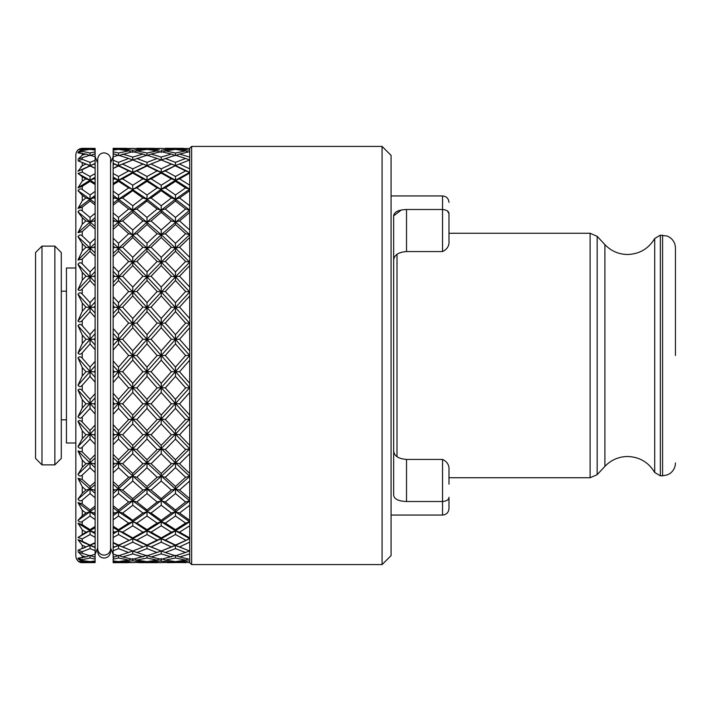 <?xml version="1.0" encoding="UTF-8"?>
<svg xmlns="http://www.w3.org/2000/svg" width="711" height="711" viewBox="0 0 711 711"><rect width="100%" height="100%" fill="white"/><g stroke="black" fill="none" stroke-linecap="round" stroke-linejoin="round"><path stroke-width="1.07" d="M448.979 226.827L448.979 233.261L590.103 233.261L597.16 236.328L604.901 244.628L604.901 466.372C611.096 459.946 618.659 456.658 627.582 456.506C639.527 456.924 648.565 462.257 654.707 472.495L654.707 238.505L660.341 235.19L667.229 236.052L669.815 237.412C673.45 240.034 675.326 243.58 675.45 248.059L675.45 355.5M397.005 254.28L397.005 456.72M95.123 508.01L78.006 520.345C79.268 522.15 80.69 522.532 82.254 521.51L90.048 516.026L95.123 519.625L95.123 506.036L90.048 509.956L90.048 511.804L94.136 513.031L95.123 512.293L95.123 513.769L94.136 513.031M95.123 428.813L78.006 446.624C79.268 448.543 80.69 448.712 82.254 447.157L90.048 439.069L95.123 444.348L95.123 425.009L90.048 430.448L90.048 434.163L94.136 434.776L95.123 433.728L95.123 435.825L94.136 434.776M95.123 397.876L78.006 416.682C79.268 418.539 80.69 418.628 82.254 416.957L90.048 408.39L95.123 413.98L95.123 393.627L90.048 399.315L90.048 403.484L94.136 403.866L95.123 402.764L95.123 404.959L94.136 403.866M95.123 372.884L95.123 365.881L90.048 371.631L90.048 376.403L95.123 382.163L95.123 372.884L94.136 371.755L95.123 370.627L95.123 372.884M97.7 547.897L95.123 554.304M95.123 365.881L95.123 333.646L90.048 339.369L94.136 339.245L95.123 338.116L95.123 340.373L94.136 339.245M95.123 301.935L90.048 307.516L85.969 307.134L82.254 311.285L78.006 320.919C79.268 322.341 80.69 322.181 82.254 320.448L90.048 311.685L95.123 317.373L95.123 297.02L90.048 302.61L90.048 307.516L94.136 307.134L95.123 306.041L95.123 308.236L94.136 307.134M95.123 271.549L90.048 276.837L85.969 276.224L82.254 280.161L78.006 289.644C79.268 290.852 80.69 290.612 82.254 288.933L90.048 280.552L95.123 285.991L95.123 266.652L90.048 271.931L90.048 276.837L94.136 276.224L95.123 275.175L95.123 277.272L94.136 276.224M95.123 195.516L90.048 199.196L85.969 197.969L82.254 200.76L78.006 208.421L82.254 207.123L90.048 201.044L95.123 204.964L95.123 191.375L90.048 194.974L90.048 199.196L95.123 197.231L95.123 198.707L94.136 197.969M189.704 355.5L175.475 339.369L179.563 339.245L189.704 327.709L189.704 355.5L161.219 387.655L165.308 387.904L175.475 376.403L175.475 371.631L179.563 371.755L189.704 360.166L189.704 355.5L185.624 355.5L175.475 367.098L165.308 355.5L175.475 343.902L175.475 339.369L161.219 355.5L157.14 355.5L147.008 367.098L136.85 355.5L147.008 343.902L147.008 339.369L132.753 355.5L128.664 355.5L118.524 367.098L113.138 360.93L113.138 350.07L118.524 343.902L118.524 339.369L122.603 339.245L132.753 327.709L132.753 323.345L136.85 323.096L147.008 311.685L147.008 307.516L151.088 307.134L161.219 295.936L161.219 291.981L165.308 291.483L175.475 280.552L175.475 276.837L147.008 307.516L113.138 345.484L113.138 350.07M382.074 564.596L382.074 146.404L391.077 155.407L391.077 555.593L382.074 564.596L191.632 564.596L191.632 146.404L189.704 148.332L189.704 150.208L179.563 148.972L189.704 148.386M189.704 327.709L189.704 150.208M110.569 547.897L113.138 554.304L110.569 547.897M189.704 160.002L185.624 158.473L175.475 162.366L175.475 165.592L161.219 172.346L165.308 170.916L175.475 165.592L189.704 172.346L175.475 180.23L161.219 189.197L132.753 210.145L136.85 209.007L147.008 201.044L147.008 199.196L151.088 197.969L161.219 190.681L161.219 189.197L165.308 187.9L175.475 181.341L175.475 180.23L189.704 189.197L185.624 187.9L175.475 194.974L175.475 199.196L161.219 210.145L165.308 209.007L175.475 201.044L175.475 199.196L189.704 210.145L161.219 234.674L132.753 262.181L136.85 261.452L147.008 251.259L147.008 248.095L151.088 247.259L161.219 237.536L161.219 234.674L165.308 233.732L175.475 224.543L175.475 222.001L189.704 234.674L185.624 233.732L175.475 243.304L175.475 248.095L161.219 262.181L165.308 261.452L175.475 251.259L175.475 248.095L189.704 262.181L185.624 261.452L175.475 271.931L175.475 276.837L189.704 291.981L175.475 307.516L171.378 307.134L161.219 318.492L161.219 323.345L165.308 323.096L175.475 311.685L175.475 307.516L161.219 323.345L157.14 323.096L147.008 334.597L147.008 339.369L151.088 339.245L161.219 327.709L161.219 323.345L147.008 339.369L113.138 301.58L113.138 308.601L113.138 305.677L114.453 307.134L113.138 308.601L113.138 317.737L118.524 311.685L118.524 307.516L122.603 307.134L132.753 295.936L142.92 307.134L132.753 318.492L132.753 323.345L128.664 323.096L118.524 334.597L118.524 339.369L114.453 339.245L113.138 340.747L113.138 345.484M189.704 189.197L175.475 199.196L171.378 197.969L161.219 205.746L161.219 210.145L157.14 209.007L147.008 217.442L147.008 222.001L142.92 220.952L132.753 229.982L132.753 234.674L128.664 233.732L118.524 243.304L118.524 248.095L113.138 242.922L113.138 248.539L113.138 245.979L114.453 247.259L113.138 248.539L113.138 256.644L118.524 251.259L118.524 248.095L122.603 247.259L132.753 237.536L132.753 234.674L136.85 233.732L147.008 224.543L147.008 222.001L151.088 220.952L161.219 212.349L161.219 210.145L147.008 222.001L113.138 253.365M189.704 172.346L185.624 170.916L175.475 176.47L175.475 180.23L171.378 178.861L161.219 185.198L161.219 189.197L157.14 187.9L147.008 194.974L147.008 199.196L142.92 197.969L132.753 205.746L132.753 210.145L118.524 222.001L113.138 217.406L113.138 222.099L113.138 219.815L114.453 220.952L113.138 222.099L113.138 229.377L118.524 224.543L118.524 222.001L122.603 220.952L132.753 212.349L132.753 210.145L118.524 199.196L122.603 197.969L132.753 190.681L132.753 189.197L128.664 187.9L118.524 194.974L118.524 199.196L113.138 203.239L113.138 205.221L118.524 201.044L118.524 199.196L114.453 197.969L113.138 198.947L113.138 197L114.453 197.969M87.72 561.326L82.254 562.321L78.006 561.041L82.254 562.65L90.048 562.339L82.254 562.65C81.596 562.988 76.557 562.214 75.819 556.233L75.819 154.767C76.201 150.856 78.352 148.715 82.254 148.332L78.006 149.959L82.254 148.679L85.969 148.972L82.254 149.346L78.006 152.101L82.254 150.483L90.048 149.39L95.123 150.057L95.123 149.061L94.136 148.972L95.123 148.412L90.048 148.661L90.048 149.39M95.123 345.119L90.048 339.369L85.969 339.245L82.254 343.484L78.006 353.038C79.268 354.647 80.69 354.576 82.254 352.816L90.048 343.902L95.123 349.696M95.123 333.646L95.123 328.838L90.048 334.597L82.254 325.745C80.698 324.012 79.277 324.02 78.006 325.771L82.254 335.014L85.969 339.245M90.048 302.61L82.254 294.043C80.698 292.372 79.277 292.461 78.006 294.318L82.254 303.01L85.969 307.134M90.048 271.931L82.254 263.843C80.698 262.288 79.277 262.466 78.006 264.376L82.254 272.313L85.969 276.224M78.006 259.995L82.254 259.062L90.048 251.259L95.123 256.315L95.123 253.045L90.048 248.095L94.136 247.259L95.123 246.29L95.123 238.469L90.048 243.304L90.048 248.095L78.006 259.995L82.254 250.903L82.254 243.651L85.969 247.259L82.254 250.903M90.048 243.304L82.254 235.91C80.698 234.497 79.277 234.746 78.006 236.674L82.254 243.651M78.006 232.693L82.254 231.573L90.048 224.543L95.123 229.084L95.123 226.427L90.048 222.001L94.136 220.952L95.123 220.099L95.123 213.167L90.048 217.442L90.048 222.001L78.006 232.693L82.254 224.214L82.254 217.753L85.969 220.952L82.254 224.214M90.048 217.442L82.254 210.918C80.698 209.683 79.277 210.012 78.006 211.896L82.254 217.753M90.048 194.974L82.254 189.49C80.698 188.459 79.277 188.85 78.006 190.655L82.254 195.241L85.969 197.969M78.006 187.766L82.254 186.335L90.048 181.341L95.123 184.558L95.123 183.305L90.048 180.23L95.123 178.274L95.123 173.617L90.048 176.47L90.048 180.23L78.006 187.766L82.254 181.118L82.254 176.675L85.969 178.861L82.254 181.118M90.048 176.47L82.254 172.151L78.006 173.475L82.254 176.675M80.814 166.774L82.254 165.77L78.006 171.244L90.048 165.939L95.123 168.347L90.048 165.592L95.123 163.672L95.123 160.339L90.048 162.366L90.048 165.592L94.136 164.099L95.123 164.543L95.123 163.672M90.048 155.62L95.123 153.798L95.123 154.358L95.123 151.87L90.048 153.016L90.048 155.62L85.969 154.056L82.254 155.096L78.006 159.255L82.254 157.655L82.254 159.317L90.048 162.366L82.254 159.317L78.006 160.775L85.969 164.099L82.254 165.77L85.969 164.099L82.254 162.517L82.254 165.77M82.254 150.483L82.254 151.319L90.048 153.016L82.254 151.319L78.006 152.874L85.969 154.056M78.832 149.328L82.254 148.35L90.048 148.661L82.254 148.332L95.123 148.412M95.123 361.304L90.048 367.098L82.254 358.184C80.698 356.424 79.277 356.353 78.006 357.962L82.254 367.516L85.969 371.755L82.254 375.986L78.006 385.229C79.268 386.98 80.69 386.988 82.254 385.255L90.048 376.403M94.136 371.755L90.048 371.631L78.006 385.229M95.123 377.354L78.006 357.962M95.123 409.065L90.048 403.484L85.969 403.866L82.254 407.99L78.006 416.682M90.048 408.39L90.048 403.484L78.006 390.081L82.254 399.715L85.969 403.866M95.123 439.451L90.048 434.163L85.969 434.776L82.254 438.687L78.006 446.624M90.048 439.069L90.048 434.163L78.006 421.356L82.254 430.839L85.969 434.776M95.123 457.955L95.123 454.685L90.048 459.741L90.048 462.905L94.136 463.741L95.123 462.781L95.123 457.955L78.006 474.326C79.268 476.254 80.69 476.503 82.254 475.09L90.048 467.696L95.123 472.531L95.123 467.767L90.048 462.905L85.969 463.741L82.254 467.349L78.006 474.326M95.123 467.767L95.123 464.71L94.136 463.741M95.123 464.71L95.123 462.781M90.048 467.696L90.048 462.905L78.006 451.005L82.254 460.097L85.969 463.741M95.123 484.573L95.123 481.916L90.048 486.457L90.048 488.999L94.136 490.048L95.123 489.177L95.123 484.573L78.006 499.104C79.268 500.988 80.69 501.317 82.254 500.082L90.048 493.558L95.123 497.833L95.123 493.327L90.048 488.999L85.969 490.048L82.254 493.247L78.006 499.104M95.123 493.327L95.123 490.901L94.136 490.048M95.123 490.901L95.123 489.177M90.048 493.558L90.048 488.999L78.006 478.307L82.254 486.786L85.969 490.048M95.123 515.484L90.048 511.804L85.969 513.031L82.254 515.759L78.006 520.345M90.048 516.026L90.048 511.804L78.006 502.579L82.254 510.24L85.969 513.031M95.123 527.695L95.123 526.442L90.048 529.659L90.048 530.77L94.136 532.139L95.123 531.544L95.123 527.695L78.006 537.525L82.254 538.849L90.048 534.53L95.123 537.383L95.123 533.703L90.048 530.77L85.969 532.139L78.006 537.525M95.123 533.703L95.123 532.726L94.136 532.139M95.123 532.726L95.123 531.544M90.048 534.53L90.048 530.77L78.006 523.234L82.254 529.882L85.969 532.139M95.123 543.133L95.123 542.653L90.048 545.061L94.136 546.901L95.123 546.457L95.123 543.133L78.006 550.225L82.254 551.683L90.048 548.634L95.123 550.661L95.123 547.541L90.048 545.408L85.969 546.901L82.254 545.23L85.969 546.901L82.254 548.483L85.969 546.901M94.279 547.194L95.123 547.328L94.136 546.901M95.123 547.328L95.123 546.457M95.123 550.661L95.123 554.242L90.048 555.806L82.254 553.345L82.254 551.683L90.048 548.634L90.048 545.408L78.006 539.756L82.254 545.23L82.254 548.483L78.006 550.225M92.377 561.326L95.123 561.939L95.123 559.13L90.048 557.984L82.254 559.681L90.048 557.984L90.048 555.38L94.136 556.944L95.123 556.677L95.123 553.958M95.123 559.13L95.123 556.642L95.123 557.202L94.136 556.944M95.123 560.943L90.048 561.61L82.254 560.517L78.006 558.899L82.254 561.654L85.969 562.028M90.048 561.61L90.048 562.339L95.123 562.588L94.136 562.028M92.377 149.674L94.136 148.972M95.123 157.042L95.123 154.323L94.136 154.056M82.254 157.655L90.048 155.194L95.123 156.758L95.123 160.339M95.123 163.459L78.006 171.244M95.123 167.867L95.123 164.543M88.617 175.653L82.254 172.151L82.254 169.707L90.048 165.939L87.595 164.712M95.123 177.297L90.048 180.23L85.969 178.861M95.123 183.305L95.123 179.456L94.136 178.861M95.123 179.456L95.123 178.274M90.048 181.341L90.048 180.23L78.006 173.475M95.123 202.991L90.048 199.196L78.006 208.421M90.048 201.044L90.048 199.196L78.006 190.655M95.123 217.673L90.048 222.001L85.969 220.952M95.123 226.427L95.123 221.823L94.136 220.952M95.123 221.823L95.123 220.099M90.048 224.543L90.048 222.001L78.006 211.896M95.123 243.233L90.048 248.095L85.969 247.259M95.123 253.045L95.123 248.219L94.136 247.259M95.123 248.219L95.123 246.29M90.048 251.259L90.048 248.095L78.006 236.674M95.123 282.187L90.048 276.837L78.006 289.644M90.048 280.552L90.048 276.837L78.006 264.376M95.123 313.124L90.048 307.516L78.006 320.919M90.048 311.685L90.048 307.516L78.006 294.318M90.048 334.597L90.048 339.369L78.006 325.771M95.123 328.838L95.123 317.373M95.123 297.02L95.123 285.991M95.123 266.652L95.123 256.315M95.123 238.469L95.123 229.084M95.123 213.167L95.123 204.964M95.123 191.375L95.123 184.558M95.123 173.617L95.123 168.347M90.048 165.592L78.006 160.775M95.123 151.87L95.123 150.057M87.72 149.674L85.969 148.972M82.254 153.105L82.254 155.096L84.92 154.34M88.617 535.347L82.938 538.485M82.254 538.849L82.254 541.293L90.048 545.061L78.006 539.756M78.841 539.916L80.014 540.289M80.059 540.307L81.294 540.822M85.302 543.284L82.938 542.173M85.302 547.408L82.938 548.35M84.92 556.66L82.254 555.904L85.969 556.944L78.006 558.126L82.254 559.681L82.254 560.517M82.254 562.668L95.123 562.588M90.048 555.38L85.969 556.944M82.254 553.345L78.006 551.745L82.254 555.904L82.254 557.895M95.123 542.653L95.123 537.383M90.048 529.659L82.254 524.665L78.006 523.234M95.123 526.442L95.123 519.625M90.048 509.956L82.254 503.877L78.006 502.579M95.123 506.036L95.123 497.833M90.048 486.457L82.254 479.427L78.006 478.307M95.123 481.916L95.123 472.531M90.048 459.741L82.254 451.938L78.006 451.005M95.123 454.685L95.123 444.348M90.048 430.448L82.254 422.067C80.698 420.388 79.277 420.157 78.006 421.356M95.123 425.009L95.123 413.98M90.048 399.315L82.254 390.552C80.698 388.819 79.277 388.659 78.006 390.081M95.123 393.627L95.123 382.163M85.969 371.755L90.048 371.631L90.048 367.098M95.123 557.202L95.123 556.677M95.123 154.323L95.123 153.798M90.048 343.902L90.048 339.369L78.006 353.038M113.138 514L113.138 512.053L114.453 513.031L113.138 514L113.138 519.848L118.524 516.026L118.524 511.804L122.603 513.031L132.753 505.254L132.753 500.855L118.524 511.804L113.138 507.761L113.138 514M157.14 449.548L161.219 448.819L161.219 445.37L151.088 434.776L147.008 434.163L147.008 439.069L157.14 449.548L147.008 459.741L147.008 462.905L142.92 463.741L132.753 473.464L132.753 476.326L128.664 477.268L118.524 486.457L118.524 488.999L113.138 484.289L113.138 491.185L113.138 488.901L114.453 490.048L113.138 491.185L113.138 498.1L118.524 493.558L118.524 488.999L122.603 490.048L132.753 481.018L132.753 476.326L136.85 477.268L147.008 467.696L147.008 462.905L113.138 493.594M113.138 465.021L113.138 462.461L114.453 463.741L113.138 465.021L113.138 472.833L118.524 467.696L118.524 462.905L122.603 463.741L132.753 453.689L132.753 448.819L118.524 462.905L113.138 457.635L113.138 465.021M114.453 403.866L113.138 405.323L113.138 402.399L114.453 403.866L118.524 403.484L118.524 399.315L113.138 393.263L113.138 414.326L118.524 408.39L128.664 419.517L132.753 419.019L132.753 415.064L122.603 403.866L118.524 403.484L113.138 397.511M147.008 493.558L147.008 488.999L132.753 500.855L136.85 501.993L147.008 493.558L157.14 501.993L147.008 509.956L147.008 511.804L142.92 513.031L132.753 520.319L132.753 521.803L128.664 523.1L118.524 529.659L118.524 530.77L122.603 532.139L132.753 525.802L132.753 521.803L113.138 533.89L113.138 537.56L118.524 534.53L118.524 530.77L114.453 532.139L113.138 532.921L113.138 533.89M161.219 481.018L161.219 476.326L147.008 488.999L151.088 490.048L161.219 481.018L171.378 490.048L161.219 498.651L161.219 500.855L157.14 501.993M189.704 476.326L175.475 462.905L175.475 459.741L165.308 449.548L161.219 448.819L161.219 453.689L171.378 463.741L175.475 462.905L175.475 467.696L185.624 477.268L189.704 476.326L175.475 488.999L171.378 490.048M185.624 477.268L175.475 486.457L175.475 488.999L147.008 511.804L132.753 521.803L136.85 523.1L147.008 516.026L147.008 511.804L151.088 513.031L161.219 505.254L161.219 500.855L165.308 501.993L175.475 493.558L175.475 488.999L179.563 490.048L189.704 481.018L189.704 473.464L179.563 463.741L175.475 462.905L161.219 476.326L165.308 477.268L175.475 467.696M175.475 408.39L175.475 403.484L161.219 419.019L165.308 419.517L175.475 408.39L185.624 419.517L189.704 419.019L175.475 434.163L189.704 448.819L175.475 462.905L147.008 434.163L132.753 448.819L136.85 449.548L147.008 439.069M185.624 419.517L175.475 430.448L175.475 434.163L161.219 419.019L147.008 434.163L132.753 419.019L132.753 423.943L142.92 434.776L147.008 434.163L147.008 430.448L136.85 419.517L132.753 419.019L118.524 403.484L113.138 409.42M189.704 419.019L175.475 403.484L171.378 403.866L161.219 415.064L161.219 419.019L132.753 387.655L136.85 387.904L147.008 376.403L147.008 371.631L151.088 371.755L161.219 360.166L161.219 355.5L118.524 403.484L118.524 408.39M113.138 439.789L113.138 444.677L118.524 439.069L118.524 434.163L113.138 439.789L113.138 433.39L114.453 434.776L113.138 436.163M128.664 419.517L118.524 430.448L118.524 434.163L114.453 434.776M175.475 367.098L175.475 371.631L171.378 371.755L161.219 383.291L161.219 387.655L118.524 434.163L113.138 428.475L113.138 433.39M118.524 430.448L113.138 424.663L113.138 428.475M113.138 424.663L113.138 414.326M142.92 434.776L132.753 445.37L132.753 448.819L118.524 434.163L122.603 434.776L132.753 423.943M132.753 445.37L122.603 434.776M165.308 449.548L175.475 439.069L175.475 434.163L147.008 462.905L132.753 448.819L128.664 449.548L118.524 459.741L113.138 454.356L113.138 444.677M118.524 439.069L128.664 449.548M118.524 459.741L118.524 462.905L114.453 463.741M113.138 454.356L113.138 457.635M171.378 463.741L161.219 473.464L161.219 476.326L157.14 477.268L147.008 486.457L147.008 488.999L118.524 462.905L113.138 468.078M161.219 473.464L151.088 463.741L147.008 462.905L175.475 488.999L189.704 500.855L175.475 511.804L189.704 521.803L185.624 523.1L175.475 529.659L175.475 530.77L171.378 532.139L161.219 537.925L151.088 532.139L161.219 537.925L161.219 538.654L165.308 540.084L175.475 534.53L175.475 530.77L161.219 538.654L157.14 540.084L147.008 534.53L147.008 530.77L151.088 532.139L161.219 525.802L161.219 521.803L165.308 523.1L175.475 516.026L175.475 511.804L147.008 488.999L142.92 490.048L132.753 498.651L132.753 500.855L118.524 488.999L114.453 490.048M118.524 486.457L113.138 481.623L113.138 484.289M118.524 467.696L128.664 477.268M113.138 481.623L113.138 472.833M132.753 473.464L122.603 463.741M132.753 453.689L142.92 463.741M147.008 459.741L136.85 449.548M151.088 463.741L161.219 453.689M147.008 467.696L157.14 477.268M147.008 486.457L136.85 477.268M132.753 481.018L142.92 490.048M132.753 498.651L122.603 490.048M189.704 500.855L185.624 501.993L175.475 509.956L175.475 511.804L161.219 521.803L132.753 500.855L128.664 501.993L118.524 509.956L113.138 505.779L113.138 498.1M118.524 493.558L128.664 501.993M118.524 509.956L118.524 511.804L114.453 513.031M113.138 505.779L113.138 507.761M189.704 521.803L175.475 530.77L179.563 532.139L189.704 525.802L189.704 520.319L179.563 513.031L175.475 511.804L171.378 513.031L161.219 520.319L161.219 521.803L147.008 530.77L118.524 511.804L113.138 515.715M113.138 178.079L114.453 178.861L113.138 179.652L113.138 177.11L118.524 180.23L114.453 178.861M113.138 179.652L113.138 184.762L118.524 181.341L118.524 180.23L113.138 183.509M189.704 387.655L185.624 387.904L175.475 399.315L175.475 403.484L189.704 387.655L161.219 355.5L165.308 355.5M189.704 473.464L189.704 415.064L179.563 403.866L189.704 392.508L189.704 383.291L179.563 371.755M189.704 445.37L179.563 434.776L189.704 423.943M151.088 434.776L161.219 423.943L171.378 434.776L175.475 434.163L179.563 434.776M175.475 430.448L165.308 419.517M189.704 415.064L189.704 392.508M161.219 415.064L151.088 403.866L161.219 392.508L161.219 387.655L175.475 403.484L179.563 403.866M189.704 383.291L189.704 360.166M175.475 376.403L185.624 387.904M175.475 399.315L165.308 387.904M161.219 392.508L171.378 403.866M147.008 367.098L147.008 371.631L161.219 387.655L157.14 387.904L147.008 399.315L147.008 403.484L151.088 403.866M147.008 399.315L136.85 387.904M147.008 376.403L157.14 387.904M161.219 383.291L151.088 371.755M161.219 360.166L171.378 371.755M175.475 343.902L185.624 355.5M189.704 291.981L185.624 291.483L175.475 302.61L175.475 307.516L189.704 323.345L175.475 339.369L147.008 307.516L142.92 307.134M189.704 350.834L179.563 339.245M175.475 224.543L185.624 233.732M189.704 229.982L179.563 220.952L189.704 212.349M189.704 210.145L185.624 209.007L175.475 217.442L175.475 222.001L179.563 220.952M159.842 160.49L147.008 165.592L161.219 159.966L175.475 165.592L188.326 160.49L175.475 165.592L171.378 164.099L161.219 168.845L161.219 172.346L147.008 180.23L118.524 199.196L113.138 195.285L113.138 203.239M175.475 181.341L185.624 187.9M189.704 185.198L179.563 178.861L189.704 173.075M171.378 178.861L161.219 173.075L151.088 178.861L161.219 173.075L161.219 172.346L175.475 180.23L179.563 178.861M152.136 154.34L161.219 157.078L161.219 160.002L175.475 155.194L185.624 158.473M189.704 157.078L179.563 154.056L189.704 151.665M188.335 151.95L185.624 150.883L175.475 153.016L175.475 155.62L179.563 154.056M162.597 151.95L165.308 150.883L175.475 149.39L185.624 150.883M173.137 149.674L171.378 148.972L161.219 150.208L161.219 152.474M151.088 154.056L161.219 151.665L171.378 154.056L161.219 157.078L151.088 154.056L147.008 155.62L142.92 154.056L132.753 157.078L132.753 160.002L147.008 155.194L157.14 158.473L147.008 162.366L157.14 158.473L161.219 160.002M159.851 151.95L157.14 150.883L147.008 153.016L147.008 155.62M134.13 151.95L136.85 150.883L147.008 149.39L157.14 150.883M149.337 149.674L151.088 148.972L161.219 148.386L148.786 148.555M164.845 148.519L175.475 148.661L175.475 149.39M186.086 148.519L175.475 148.661M183.598 148.35L165.308 148.332M159.504 149.95L151.088 148.972M151.088 164.099L161.219 168.845L151.088 164.099M136.85 158.473L147.008 162.366L147.008 165.592L161.219 172.346L157.14 170.916L147.008 176.47L157.14 170.916L147.008 165.592L134.139 160.49L142.92 164.099L132.753 168.845L122.603 164.099L132.753 159.966L134.139 160.49M142.92 164.099L147.008 165.592L132.753 172.346L136.85 170.916L147.008 176.47L147.008 180.23L151.088 178.861L154.838 181.145M151.088 546.901L159.842 550.51L151.088 546.901L161.219 542.155L161.219 538.654L147.008 545.408L151.088 546.901L161.219 542.155L171.378 546.901L161.219 551.034L147.008 545.408L132.753 551.034L118.524 545.408L122.603 546.901L132.753 542.155L132.753 538.654L136.85 540.084L147.008 534.53L157.14 540.084L147.008 545.408L134.139 550.51M154.385 559.601L147.008 557.984L147.008 555.38L151.088 556.944L161.219 553.922L161.219 550.998L165.308 552.527L175.475 548.634L175.475 545.408L162.597 550.51M136.388 562.481L161.219 562.614L151.088 562.028L161.219 560.792L161.219 558.526M191.632 564.596L189.704 562.614L179.563 562.028L189.704 560.792L189.704 559.335L179.563 556.944L189.704 553.922L189.704 551.034L175.475 545.408L179.563 546.901L189.704 542.155L189.704 537.925L179.563 532.139M164.845 562.481L175.475 562.339L175.475 561.61L165.308 560.117L175.475 557.984L175.475 555.38L161.219 559.335L151.088 556.944M186.086 562.481L167.343 562.65M175.475 562.339L185.624 562.668M189.704 562.614L189.704 560.792M177.803 561.326L179.563 562.028M162.597 559.05L165.308 560.117M149.337 561.326L151.088 562.028M159.851 559.05L157.14 560.117L147.008 561.61L136.85 560.117L147.008 557.984L157.14 560.117M134.13 559.05L136.85 560.117M189.704 550.998L175.475 555.806L165.308 552.527M175.475 548.634L185.624 552.527M188.326 550.51L179.563 546.901M189.704 551.034L189.704 542.155M147.008 516.026L157.14 523.1L161.219 521.803L175.475 530.77L189.704 538.654L175.475 545.408L161.219 538.654L147.008 530.77L132.753 538.654L113.138 527.491L113.138 531.348L114.453 532.139M175.475 516.026L185.624 523.1M189.704 520.319L189.704 498.651L179.563 490.048M179.563 513.031L189.704 505.254M189.704 498.651L189.704 481.018M175.475 493.558L185.624 501.993M175.475 509.956L165.308 501.993M161.219 505.254L171.378 513.031M161.219 520.319L151.088 513.031M157.14 523.1L147.008 529.659L136.85 523.1M147.008 529.659L147.008 530.77L142.92 532.139L132.753 537.925L122.603 532.139M132.753 525.802L142.92 532.139M132.753 537.925L132.753 538.654L113.138 547.666L113.138 550.785L118.524 548.634L118.524 545.408L113.138 547.666M118.524 534.53L128.664 540.084M131.384 559.05L128.664 560.117L118.524 561.61L113.138 560.899L113.138 559.193L118.524 557.984L118.524 555.38L122.603 556.944L132.753 553.922L132.753 550.998L136.85 552.527L147.008 548.634L147.008 545.408L132.753 538.654L118.524 545.408L113.138 542.982L113.138 546.315L114.453 546.901M132.753 550.998L118.524 555.806L113.138 554.136L113.138 550.785M118.524 548.634L128.664 552.527M131.375 550.51L122.603 546.901M132.753 542.155L142.92 546.901M157.14 540.084L147.008 545.061L136.85 540.084M161.219 525.802L171.378 532.139M175.475 529.659L165.308 523.1M189.704 537.925L189.704 525.802M189.704 538.654L175.475 545.061L165.308 540.084M175.475 534.53L185.624 540.084M175.475 545.061L171.378 546.901M161.219 550.998L147.008 555.806L136.85 552.527M147.008 548.634L157.14 552.527L147.008 548.634M147.008 555.38L132.753 559.335L122.603 556.944M132.753 553.922L142.92 556.944M118.524 557.984L128.664 560.117M120.852 561.326L122.603 562.028L132.753 560.792L132.753 558.526M147.008 562.339L147.008 561.61M144.68 561.326L142.92 562.028L132.753 562.614L122.603 562.028M128.664 562.668L113.138 562.668L118.524 562.339L132.753 562.614M118.524 562.339L118.524 561.61M132.753 560.792L142.92 562.028M152.136 556.66L161.219 553.922L171.378 556.944M175.475 555.38L179.563 556.944M189.704 559.335L189.704 553.922M188.335 559.05L185.624 560.117L175.475 561.61M175.475 557.984L185.624 560.117M173.137 561.326L171.378 562.028L161.219 562.614M159.504 561.05L171.378 562.028M138.885 562.65L157.14 562.668M154.838 529.855L151.088 532.139M136.388 148.519L147.008 148.661L147.008 149.39M120.852 149.674L122.603 148.972L132.753 148.386L118.524 148.661L118.524 149.39L128.664 150.883L118.524 153.016L118.524 155.62L132.753 151.665L142.92 154.056M126.638 148.35L113.138 148.332L113.138 148.857L114.453 148.972L113.138 149.097L113.138 150.101L118.524 149.39M136.85 150.883L147.008 153.016L154.385 151.399M154.118 148.359L136.85 148.332M144.68 149.674L142.92 148.972L132.753 150.208L122.603 148.972M132.753 148.386L142.92 148.972M132.753 150.208L132.753 152.474M131.384 151.95L128.664 150.883M132.753 160.002L128.664 158.473L118.524 162.366L118.524 165.592L122.603 164.099M118.524 162.366L113.138 160.215L113.138 156.864L118.524 155.194L128.664 158.473M132.753 157.078L122.603 154.056M161.219 148.386L171.378 148.972M177.803 149.674L179.563 148.972M175.475 153.016L165.308 150.883M175.475 155.62L171.378 154.056M132.753 168.845L132.753 172.346L118.524 180.23L122.603 178.861L132.753 173.075L142.92 178.861L132.753 185.198L132.753 189.197L136.85 187.9L147.008 181.341L147.008 180.23L142.92 178.861M136.85 170.916L147.008 165.939L157.14 170.916M132.753 185.198L122.603 178.861M132.753 173.075L132.753 172.346L128.664 170.916L118.524 176.47L118.524 180.23L147.008 199.196L175.475 222.001L171.378 220.952L161.219 229.982L151.088 220.952M189.704 205.746L179.563 197.969L175.475 199.196L147.008 180.23L132.753 172.346L118.524 165.592L113.138 163.334L114.453 164.099L113.138 164.685L113.138 163.53M162.597 160.49L171.378 164.099M175.475 162.366L165.308 158.473M188.326 160.49L189.704 159.966M189.704 168.845L179.563 164.099M175.475 165.939L185.624 170.916M175.475 176.47L165.308 170.916M161.219 185.198L151.088 178.861M147.008 181.341L157.14 187.9M147.008 194.974L136.85 187.9M132.753 190.681L142.92 197.969M132.753 205.746L122.603 197.969M161.219 229.982L161.219 234.674L132.753 210.145L128.664 209.007L118.524 217.442L118.524 222.001L113.138 226.711M118.524 201.044L128.664 209.007M189.704 234.674L175.475 248.095L161.219 234.674L157.14 233.732L147.008 243.304L147.008 248.095L118.524 222.001L114.453 220.952M118.524 224.543L128.664 233.732M132.753 229.982L122.603 220.952M132.753 212.349L142.92 220.952M147.008 217.442L136.85 209.007M147.008 201.044L157.14 209.007M161.219 205.746L151.088 197.969M161.219 190.681L171.378 197.969M175.475 194.974L165.308 187.9M179.563 197.969L189.704 190.681M175.475 201.044L185.624 209.007M175.475 217.442L165.308 209.007M161.219 212.349L171.378 220.952M147.008 224.543L157.14 233.732M147.008 243.304L136.85 233.732M189.704 257.311L179.563 247.259L175.475 248.095L171.378 247.259L161.219 257.311L161.219 262.181L147.008 248.095L142.92 247.259L132.753 257.311L122.603 247.259M132.753 237.536L142.92 247.259M132.753 257.311L132.753 262.181L118.524 248.095L114.453 247.259M189.704 262.181L175.475 276.837L161.219 262.181L157.14 261.452L147.008 271.931L147.008 276.837L151.088 276.224L161.219 265.63L161.219 262.181L147.008 276.837L132.753 262.181L128.664 261.452L118.524 271.931L118.524 276.837L122.603 276.224L132.753 265.63L132.753 262.181L118.524 276.837L113.138 282.525L113.138 286.337L118.524 280.552L118.524 276.837L114.453 276.224L113.138 277.61L113.138 282.525M118.524 251.259L128.664 261.452M189.704 323.345L185.624 323.096L175.475 334.597L175.475 339.369L171.378 339.245L161.219 350.834L161.219 355.5L147.008 339.369L142.92 339.245L132.753 350.834L132.753 355.5L136.85 355.5M189.704 287.057L179.563 276.224L175.475 276.837L171.378 276.224L161.219 287.057L161.219 291.981L175.475 307.516L179.563 307.134L189.704 295.936M175.475 251.259L185.624 261.452M147.008 280.552L157.14 291.483L161.219 291.981L147.008 276.837L142.92 276.224L132.753 287.057L132.753 291.981L136.85 291.483L147.008 280.552L147.008 276.837L113.138 313.489M157.14 291.483L147.008 302.61L147.008 307.516L132.753 291.981L128.664 291.483L118.524 302.61L118.524 307.516L114.453 307.134M132.753 318.492L122.603 307.134M132.753 295.936L132.753 291.981L113.138 271.211L113.138 274.837L114.453 276.224M147.008 302.61L136.85 291.483M161.219 287.057L151.088 276.224M161.219 265.63L171.378 276.224M175.475 271.931L165.308 261.452M179.563 276.224L189.704 265.63M175.475 280.552L185.624 291.483M175.475 302.61L165.308 291.483M161.219 295.936L171.378 307.134M161.219 318.492L151.088 307.134M147.008 311.685L157.14 323.096M147.008 334.597L136.85 323.096M132.753 327.709L142.92 339.245M132.753 350.834L122.603 339.245M142.92 371.755L132.753 383.291L122.603 371.755L132.753 360.166L142.92 371.755L147.008 371.631L113.138 333.272L113.138 337.752L114.453 339.245M118.524 343.902L128.664 355.5M118.524 311.685L128.664 323.096M118.524 280.552L128.664 291.483M132.753 287.057L122.603 276.224M132.753 265.63L142.92 276.224M147.008 271.931L136.85 261.452M147.008 251.259L157.14 261.452M161.219 257.311L151.088 247.259M161.219 237.536L171.378 247.259M175.475 243.304L165.308 233.732M179.563 247.259L189.704 237.536M189.704 318.492L179.563 307.134M175.475 311.685L185.624 323.096M175.475 334.597L165.308 323.096M161.219 327.709L171.378 339.245M161.219 350.834L151.088 339.245M147.008 343.902L157.14 355.5M132.753 360.166L132.753 355.5L118.524 371.631L122.603 371.755M132.753 383.291L132.753 387.655L113.138 365.516L113.138 370.253L114.453 371.755L113.138 373.248L113.138 382.536L118.524 376.403L118.524 371.631L113.138 377.728M118.524 367.098L118.524 371.631L114.453 371.755M113.138 360.93L113.138 365.516M113.138 340.747L113.138 337.752M118.524 334.597L113.138 328.464L113.138 333.272M113.138 328.464L113.138 317.737M118.524 302.61L113.138 296.674L113.138 301.58M113.138 296.674L113.138 286.337M113.138 277.61L113.138 274.837M118.524 271.931L113.138 266.323L113.138 271.211M113.138 266.323L113.138 256.644M118.524 243.304L113.138 238.167L113.138 242.922M113.138 238.167L113.138 229.377M118.524 217.442L113.138 212.9L113.138 217.406M113.138 212.9L113.138 205.221M118.524 194.974L113.138 191.152L113.138 195.285M118.524 181.341L128.664 187.9M113.138 191.152L113.138 184.762M118.524 176.47L113.138 173.44L113.138 168.507L118.524 165.939L114.453 164.099M118.524 165.939L128.664 170.916M131.375 160.49L118.524 165.592L113.138 168.507M113.138 160.215L113.138 163.334M118.524 155.62L114.453 154.056L113.138 154.411L113.138 157.14M113.404 154.34L113.138 153.709L114.453 154.056M118.524 153.016L113.138 151.807L113.138 153.709M113.138 151.807L113.138 150.101M116.204 149.674L114.453 148.972M118.524 148.661L113.138 148.403M116.204 561.326L113.138 562.597M113.138 562.143L114.453 562.028M113.138 560.899L113.138 561.903M113.404 556.66L113.138 559.193M113.138 557.291L113.138 556.589L114.453 556.944L113.138 557.291L113.138 553.86M118.524 555.38L114.453 556.944M113.138 547.47L113.138 546.315M118.524 545.061L113.138 542.493L113.138 542.982M113.138 542.493L113.138 537.56M113.138 532.921L113.138 531.348M118.524 529.659L113.138 526.238L113.138 527.491M118.524 516.026L128.664 523.1M113.138 526.238L113.138 519.848M132.753 520.319L122.603 513.031M132.753 505.254L142.92 513.031M147.008 509.956L136.85 501.993M161.219 498.651L151.088 490.048M175.475 486.457L165.308 477.268M179.563 463.741L189.704 453.689M189.704 448.819L185.624 449.548L175.475 459.741M175.475 439.069L185.624 449.548M171.378 434.776L161.219 445.37M161.219 423.943L161.219 419.019L157.14 419.517L147.008 430.448M136.85 419.517L147.008 408.39L147.008 403.484L142.92 403.866L132.753 415.064M147.008 408.39L157.14 419.517M122.603 403.866L132.753 392.508L132.753 387.655L128.664 387.904L118.524 399.315M132.753 392.508L142.92 403.866M118.524 376.403L128.664 387.904M113.138 393.263L113.138 382.536M113.138 373.248L113.138 370.253M113.138 173.44L113.138 177.11M113.138 164.685L113.138 168.018M448.979 484.173L448.979 470.406C449.441 465.341 447.299 461.679 442.544 459.439L406.523 459.439L406.523 501.513C398.356 501.157 394.072 499.033 393.654 495.132L393.654 215.868C394.054 211.976 398.347 209.852 406.523 209.487L406.523 251.561L442.544 251.561L442.544 195.943L391.077 195.943M406.523 501.513L442.544 501.513L442.544 515.057L391.077 515.057M448.979 233.261L448.979 213.744C448.863 211.318 446.712 209.896 442.544 209.487L406.523 209.487M448.979 213.744L448.979 240.594C449.441 245.659 447.29 249.312 442.544 251.561M401.333 209.976L393.654 215.868M442.544 515.057C446.419 514.711 448.561 512.569 448.979 508.623L448.979 497.256C448.863 499.682 446.712 501.104 442.544 501.513L443.442 501.468M393.654 450.276C393.743 455.698 398.036 458.746 406.523 459.439M406.523 251.561C398.053 252.236 393.761 255.293 393.654 260.724M448.979 213.664L447.397 210.936M104.135 555.087A6.435 6.337 180 0 1 97.7 548.75L97.7 159.273C98.154 155.291 100.295 153.149 104.135 152.838C110.685 153.852 110.845 159.3 110.569 159.273L110.569 548.75A6.435 6.337 180 0 1 104.135 555.087M41.985 464.87L41.985 246.13L35.55 252.556L35.55 458.444L41.985 464.87L54.854 464.87L54.854 246.13L61.288 252.556L61.288 458.444L54.854 464.87M75.819 268.003L66.434 268.003L66.434 442.997L75.819 442.997M662.581 235.19L662.581 475.81L667.229 474.948L669.815 473.588C673.45 470.966 675.326 467.42 675.45 462.941M660.341 235.19L660.341 475.81L662.581 475.81M597.16 236.328L597.16 474.672L590.103 477.739L590.103 233.261M82.254 358.184L82.254 352.816M82.254 343.484L82.254 335.014M82.254 325.745L82.254 320.448M82.254 311.285L82.254 303.01M82.254 294.043L82.254 288.933M82.254 280.161L82.254 272.313M82.254 263.843L82.254 259.062M82.254 235.91L82.254 231.573M82.254 210.918L82.254 207.123M82.254 200.76L82.254 195.241M82.254 189.49L82.254 186.335M82.254 149.346L82.254 148.679M82.254 562.321L82.254 561.654M82.254 534.325L82.254 529.882M82.254 524.665L82.254 521.51M82.254 515.759L82.254 510.24M82.254 503.877L82.254 500.082M82.254 493.247L82.254 486.786M82.254 479.427L82.254 475.09M82.254 467.349L82.254 460.097M82.254 451.938L82.254 447.157M82.254 438.687L82.254 430.839M82.254 422.067L82.254 416.957M82.254 407.99L82.254 399.715M82.254 390.552L82.254 385.255M82.254 375.986L82.254 367.516M442.544 501.513L442.544 459.439M97.7 548.75L97.7 551.62C98.314 555.895 100.607 558.028 104.588 558.037C108.25 557.46 110.249 555.318 110.569 551.62L110.569 548.75M654.707 238.505C648.565 248.743 639.527 254.076 627.582 254.494C618.659 254.342 611.096 251.054 604.901 244.628M448.979 477.739L590.103 477.739M604.901 466.372L597.16 474.672M654.707 472.495L660.341 475.81M97.7 162.997L95.123 156.696M382.074 146.404L191.632 146.404M110.569 162.997L113.138 156.696M442.544 195.943C446.455 196.325 448.597 198.467 448.979 202.377M61.288 291.163L66.434 291.163M41.985 246.13L54.854 246.13M61.288 419.837L66.434 419.837"/></g></svg>
